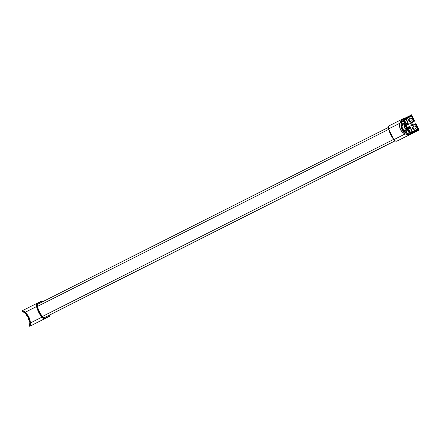 <?xml version="1.0" encoding="UTF-8"?>
<svg xmlns="http://www.w3.org/2000/svg" width="441" height="441" viewBox="0 0 441 441"><rect width="100%" height="100%" fill="white"/><g stroke="black" fill="none" stroke-linecap="round" stroke-linejoin="round"><path stroke-width="0.66" d="M409.777 132.052L409.827 130.955L409.226 131.192M409.827 130.955A2.751 2.42 -115.8 0 0 409.728 130.756L409.176 131.098M409.728 130.756L408.818 130.123M405.169 122.813L405.218 121.716L404.618 121.953M405.218 121.716A2.751 2.42 -115.8 0 0 405.119 121.518L404.573 121.859M405.119 121.518L404.21 120.889M412.142 125.101A1.125 0.617 63.2 0 0 412.148 125.101A1.125 0.617 63.2 0 0 412.197 123.816A1.125 0.617 63.2 0 0 411.139 123.083A1.125 0.617 63.2 0 0 411.133 123.089A1.125 0.617 63.2 0 0 411.089 124.368A1.125 0.617 63.2 0 0 412.142 125.101L407.164 127.614A1.406 0.777 63.2 0 0 407.699 127.658A1.406 0.777 63.2 0 0 407.705 127.653A1.406 0.777 63.2 0 0 407.991 127.195M48.234 315.717L395.108 140.85L48.229 315.723A1.064 0.584 -116.8 0 1 48.234 315.717A1.064 0.584 -116.8 0 1 48.229 315.723L44.624 317.476A2.938 1.621 -116.8 0 1 42.43 316.456A15.452 8.506 -116.8 0 1 37.43 306.429A2.938 1.621 -116.8 0 1 37.943 304.097A2.938 1.621 -116.8 0 1 37.954 304.092L388.35 127.443L37.943 304.097M408.272 127.052A1.593 0.876 -116.8 0 1 407.925 127.758A1.593 0.876 -116.8 0 1 407.236 127.658A1.593 0.876 -116.8 0 1 406.155 125.52A1.593 0.876 -116.8 0 1 406.497 124.902A1.593 0.876 -116.8 0 1 407.258 125.04M406.977 125.183A1.406 0.777 63.2 0 0 406.442 125.139A1.406 0.777 63.2 0 0 406.437 125.139A1.406 0.777 63.2 0 0 406.15 125.602L411.133 123.089M408.818 126.776A2.503 1.378 -116.8 0 1 408.796 127.967A2.503 1.378 -116.8 0 1 407.561 128.568A2.503 1.378 -116.8 0 1 405.974 126.931A2.503 1.378 -116.8 0 1 405.626 124.687A2.503 1.378 -116.8 0 1 406.861 124.086A2.503 1.378 -116.8 0 1 407.804 124.77M407.831 124.753L405.753 123.827L405.163 125.718L406.448 128.309L408.333 128.998L408.846 126.765M404.16 126.225L405.163 125.718M405.45 128.811L406.448 128.309M407.545 129.395L408.333 128.998M404.97 124.224L405.753 123.827M22.182 311.131A0.314 0.309 -118.9 0 1 22.304 310.718L22.05 311.208L23.649 311.335L25.236 312.239C28.196 315.133 29.949 318.656 30.495 322.79L29.393 318.143L28.274 315.894L25.291 312.085L24.178 311.252L22.309 310.718A0.314 0.309 -118.9 0 1 22.32 310.712L37.171 303.226A4.068 2.238 63.2 0 0 36.482 306.44A16.582 9.123 63.2 0 0 41.845 317.2L30.655 322.84L30.655 324.245L29.994 326.108A0.314 0.309 61.1 0 1 29.58 325.965L29.167 325.486L29.927 323.518M29.894 322.652L30.275 324.626L29.58 325.965M25.236 312.239L36.906 306.357A3.754 2.067 -116.8 0 1 37.573 303.375L42.11 301.17L42.441 301.831M24.332 312.283L22.331 311.77L22.05 311.208M29.916 322.834C29.387 318.854 27.7 315.475 24.856 312.686L24.889 312.79C27.667 315.53 29.327 318.849 29.856 322.751L29.398 325.017A0.314 0.309 61.1 0 0 29.299 325.408M22.458 311.688A0.314 0.309 -118.9 0 0 22.86 311.842L24.994 312.818M410.995 132.614A2.188 1.207 -116.8 0 1 409.198 131.115A2.188 1.207 -116.8 0 1 409.298 128.634A2.188 1.207 -116.8 0 1 411.37 130.062A2.188 1.207 -116.8 0 1 411.464 132.399M406.762 120.823A2.188 1.207 -116.8 0 1 406.663 123.304A2.188 1.207 -116.8 0 1 404.595 121.876A2.188 1.207 -116.8 0 1 404.695 119.395A2.188 1.207 -116.8 0 1 404.7 119.39A2.188 1.207 -116.8 0 1 406.762 120.823M411.828 133.265L407.925 134.24L405.251 133.871C400.836 131.677 399.083 128.16 399.987 123.315L399.811 123.276C398.929 128.193 400.715 131.782 405.174 134.031L407.958 134.494L411.9 133.579L418.812 130.178L418.95 129.759L411.828 133.265L411.9 133.579L397.016 141.081A4.068 2.238 -116.8 0 1 393.984 139.676A16.582 9.123 -116.8 0 1 388.62 128.915L399.811 123.276L401.117 120.773L404.221 118.182L389.326 125.691A4.068 2.238 -116.8 0 1 389.342 125.685L404.149 118.221M401.36 123.011L401.977 121.898L404.755 119.318L411.166 116.204L411.161 115.807L404.711 118.987L401.696 121.738L401.977 121.898L404.711 118.987M401.145 122.989C400.274 127.647 401.96 131.032 406.205 133.138L406.359 132.846C402.286 130.801 400.654 127.532 401.47 123.045L401.145 122.989L401.696 121.738L401.299 120.95L404.43 118.425L404.188 118.199M406.315 132.956L407.578 133.132L411.343 132.46L407.578 133.132L407.534 133.452L411.547 132.702L417.996 129.527L417.693 129.285L411.343 132.46L411.547 132.702M412.5 131.947L410.632 127.807L410.086 127.3L409.121 127.785M411.166 116.204L406.238 118.993L408.123 122.774L408.201 123.519L407.153 124.048M406.238 118.993L405.94 118.789L404.215 119.627M411.662 120.812L410.499 121.396A1.406 1.174 64.1 0 1 410.488 121.407A1.406 1.174 64.1 0 1 409.242 118.877L410.411 118.293A1.406 1.174 64.1 0 1 411.662 120.812M410.538 118.238L409.86 118.579A1.406 1.174 -115.9 0 0 410.99 121.154M415.571 128.651L414.408 129.235A1.406 1.174 64.1 0 1 414.397 129.246A1.406 1.174 64.1 0 1 413.151 126.716L414.32 126.132A1.406 1.174 64.1 0 1 415.571 128.651M414.446 126.076L413.768 126.418A1.406 1.174 -115.9 0 0 414.898 128.993M405.251 133.871L393.835 139.698L388.62 128.915A4.068 2.238 -116.8 0 1 389.326 125.691C388.438 126.154 388.168 127.267 388.515 129.026L388.582 129.064A16.267 8.952 63.2 0 0 393.846 139.621L393.835 139.698C394.436 140.822 395.5 141.28 397.016 141.081L401.553 138.876L397.016 141.081M405.94 118.789L411.067 116.204L411.161 115.807M417.996 129.527L417.633 129.362L411.343 132.46M395.048 140.817L44.624 317.476M393.609 139.417L42.43 316.456M388.609 129.389L37.43 306.429M27.441 315.91L27.083 316.092L26.047 314.014M29.569 321.076L28.621 319.168L28.957 319.003M22.331 311.77L22.849 311.842M42.11 301.17L41.741 301.005L37.204 303.21A4.068 2.238 63.2 0 0 37.182 303.215L22.32 310.712M49.138 315.265L49.508 316.004L44.971 318.209A3.754 2.067 -116.8 0 1 42.171 316.908L41.845 317.2A4.068 2.238 63.2 0 0 44.877 318.606L31.691 325.331C28.191 326.913 30.512 326.081 29.448 326.048M28.632 318.815A0.314 0.314 0 0 0 28.494 319.234L28.632 318.815L28.538 319.212M29.685 321.621L28.494 319.234L29.646 321.428M42.171 316.908A16.267 8.952 -116.8 0 1 36.906 306.357M44.971 318.209L44.877 318.606L49.414 316.401L32.149 325.105M32.154 325.105L49.414 316.401L49.508 316.01M37.573 303.375L37.204 303.21L41.735 301.005A0.314 0.314 0 0 1 42.154 301.148L42.485 301.809M25.815 313.744L27.006 316.131L27.607 316.18M27.375 316.296L26.962 316.153A0.314 0.314 0 0 0 27.375 316.296M30.495 322.79L30.534 324.769M24.856 312.686L24.04 312.123L23.693 311.048M27.006 316.131L25.683 313.601M404.43 118.425L411.04 115.167L413.741 121.165L411.056 122.521A1.72 1.439 -115.9 0 0 410.362 123.474M411.304 125.525A1.72 1.439 -115.9 0 0 412.594 125.597L415.273 124.246L417.649 129.004L412.517 131.589M418.344 130.404L418.035 128.811L417.693 129.285M401.481 123A3.44 1.896 63.2 0 0 402.346 124.45L402.396 124.902A3.44 1.896 63.2 0 0 402.242 128.8A3.44 1.896 63.2 0 0 405.466 131.06L405.797 131.379A3.44 1.896 63.2 0 0 406.393 132.868M403.173 120.465A0.623 0.342 -116.8 0 1 403.454 120.988A3.126 1.72 63.2 0 0 404.535 123.215A0.623 0.342 -116.8 0 1 404.634 124.125A3.126 1.72 63.2 0 0 404.496 127.669A3.126 1.72 63.2 0 0 407.423 129.72A0.623 0.342 -116.8 0 1 408.09 130.354A3.126 1.72 63.2 0 0 409.226 132.559L408.046 133.154M409.893 132.956A0.937 0.518 63.2 0 0 409.54 132.256L409.226 132.559A0.623 0.342 -116.8 0 1 409.463 133.039M409.54 132.256A2.817 1.549 -116.8 0 1 408.52 130.271L406.227 131.297A0.623 0.342 63.2 0 0 405.56 130.663A3.126 1.72 -116.8 0 1 402.633 128.607A3.126 1.72 -116.8 0 1 402.765 125.062L402.396 124.902M407.026 133.061A3.126 1.72 -116.8 0 1 406.227 131.297L405.797 131.379M405.152 124.13A0.937 0.518 63.2 0 0 404.86 122.923L402.666 124.158A0.623 0.342 63.2 0 1 402.765 125.062L405.009 124.285A2.817 1.549 -116.8 0 0 404.882 127.477A2.817 1.549 -116.8 0 0 407.523 129.323L405.466 131.06M401.707 122.366A3.126 1.72 -116.8 0 0 402.666 124.158L402.346 124.45M410.086 127.3A0.623 0.342 -116.8 0 1 410.058 128.011A0.623 0.342 -116.8 0 1 410.031 128.022M408.68 127.896L409.821 127.995A3.126 1.72 63.2 0 0 408.835 127.84M407.026 124.153A3.126 1.72 63.2 0 0 407.484 123.304L407.512 123A2.817 1.549 -116.8 0 1 406.949 123.86A0.937 0.518 63.2 0 0 406.789 124.059M407.589 123.127A0.623 0.342 -116.8 0 1 407.611 123.111A0.623 0.342 -116.8 0 1 408.201 123.519M408.123 122.774A0.937 0.518 63.2 0 0 407.512 123M408.768 128.061A0.937 0.518 63.2 0 0 409.044 128.061A2.817 1.549 -116.8 0 1 410.08 128.149A0.937 0.518 63.2 0 0 410.632 127.807M404.86 122.923A2.817 1.549 -116.8 0 1 403.89 120.917A0.937 0.518 63.2 0 0 403.498 120.167M408.52 130.271A0.937 0.518 63.2 0 0 407.727 129.307M403.89 120.917L402.148 121.644M409.242 118.877L409.86 118.579M410.88 123.215A1.406 1.174 64.1 0 1 411.354 122.725L411.662 122.57A1.406 1.174 -115.9 0 0 411.188 123.067M412.081 125.134A1.406 1.174 -115.9 0 0 412.826 125.134L412.115 125.117M418.035 128.811L415.665 124.053L416.017 123.882A0.314 0.314 0 0 0 415.604 123.739L412.605 125.244A1.406 1.174 64.1 0 1 411.778 125.288M413.151 126.716L413.768 126.418M411.056 122.521L411.354 122.725L414.342 121.22L411.216 123.061M411.508 114.947L410.676 115.007L411.508 114.947L414.435 120.823L414.127 120.972L411.756 116.215M414.033 121.369L414.127 120.972L413.741 121.165L414.033 121.369M414.435 120.823L414.342 121.22A0.314 0.314 0 0 0 414.485 120.801L411.552 114.925A0.314 0.314 0 0 0 411.133 114.781L410.67 115.007M418.812 130.178L401.553 138.876A0.314 0.314 0 0 0 401.553 138.876L418.812 130.178A0.314 0.314 0 0 0 418.95 129.759L416.017 123.882L415.295 123.888L415.273 124.246L415.665 124.053L415.29 123.888A0.314 0.314 0 0 0 415.29 123.893L412.605 125.244L412.594 125.597M399.987 123.315L401.117 120.773M406.205 133.138L407.534 133.452L407.958 134.494M415.973 123.904L418.906 129.781M410.124 132.289A2.878 2.878 0 0 0 408.824 129.709M405.522 123.05A2.878 2.878 0 0 0 404.221 120.47M49.414 316.401A0.314 0.314 0 0 0 49.552 315.982L49.183 315.243M29.167 325.486L29.398 325.017M406.861 124.257L407.611 123.111M414.347 121.22L411.662 122.57"/></g></svg>
